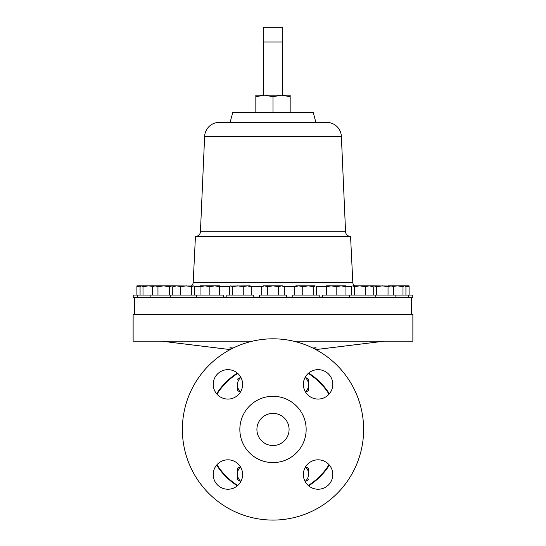 <?xml version="1.0" encoding="UTF-8"?>
<svg xmlns="http://www.w3.org/2000/svg" width="546" height="546" viewBox="0 0 546 546"><rect width="100%" height="100%" fill="white"/><g stroke="black" fill="none" stroke-linecap="round" stroke-linejoin="round"><path stroke-width="0.82" d="M408.49 295.072L408.49 297.618L412.79 297.618L412.79 295.072L322.652 295.072L322.652 297.618M319.185 297.618L319.185 295.072L292.192 295.072L292.192 297.618M223.348 297.618L223.348 295.072L133.21 295.072L133.21 297.618L408.49 297.618M216.625 393.796A66.701 66.701 0 0 1 237.353 373.075M329.375 465.096A66.701 66.701 0 0 1 308.647 485.817M237.353 485.817A66.701 66.701 0 0 1 216.625 465.096M312.81 348.027L316.052 347.734L315.813 349.269M252.477 341.168L133.128 341.168L133.128 314.489L412.872 314.489L412.872 341.168L293.523 341.168M195.536 236.404A4.907 4.907 0 0 0 200.437 231.736L204.627 136.377L341.373 136.377L345.563 231.736A4.907 4.907 0 0 0 350.464 236.404M204.627 136.377A14.715 14.715 0 0 1 219.328 122.365L326.672 122.365A14.715 14.715 0 0 1 341.373 136.377M230.125 122.365L232.78 112.435L313.22 112.435L315.875 122.365M169.833 297.085A4.907 4.907 0 0 1 167.608 297.618M191.53 285.851A4.907 4.907 0 0 0 193.188 282.405L195.441 236.404L350.559 236.404L352.812 282.405A4.907 4.907 0 0 0 354.47 285.851M263.39 42.015L263.39 95.175L281.579 95.175L290.165 96.71L290.165 95.175L281.579 95.175L282.61 95.175L282.61 42.015M329.033 394.185A66.209 66.209 0 0 0 308.258 373.409M237.742 373.409A66.209 66.209 0 0 0 216.967 394.185M253.808 297.618L253.808 295.072L226.815 295.072L226.815 297.618M286.493 297.618L286.493 295.072L259.507 295.072L259.507 297.618M308.558 390.513L305.63 392.205L308.558 390.513L308.558 384.848A9.808 9.808 0 0 1 305.487 391.973M216.967 464.707A66.209 66.209 0 0 0 237.742 485.483M308.258 485.483A66.209 66.209 0 0 0 329.033 464.707M240.513 391.973A9.808 9.808 0 0 1 237.442 384.848L237.442 390.26M237.442 379.19L240.8 377.252L237.442 379.19M237.442 479.702L237.442 474.044L237.442 479.702L240.8 481.64M305.487 466.919A9.808 9.808 0 0 1 308.558 474.044L308.558 468.379L305.63 466.693M282.808 42.015L263.192 42.015L263.192 27.3L282.808 27.3L282.808 42.015M281.579 95.175L273 96.71L264.421 95.175L255.835 95.175L255.835 112.435M264.421 95.175L255.835 96.71M290.165 96.71L290.165 112.435M273 96.71L273 112.435M393.168 286.425L397.529 285.851L402.996 286.725L404.463 285.851L405.146 286.049L405.931 286.725L405.931 295.072M402.996 295.072L402.996 286.725M409.104 295.072L409.104 285.851L388.056 285.851M404.197 285.851L409.104 286.725M376.713 295.072L376.713 286.725L382.371 285.851L388.035 286.725L390.868 285.851L393.7 286.725L393.7 295.072M388.035 295.072L388.035 286.725M372.495 286.07L373.88 285.851L376.713 286.725M392.205 286.056L372.563 285.851M393.7 286.725L392.185 285.851L390.868 285.851M354.293 286.725L359.766 285.851L365.233 286.725L369.239 285.851L373.246 286.725L372.113 285.851L352.832 285.851L354.293 286.725L354.293 295.072M365.233 295.072L365.233 286.725M351.365 295.072L351.365 286.725L352.15 286.049M373.246 295.072L373.246 286.725M355.364 285.851L359.766 285.851M230.187 349.269L229.948 347.734L233.19 348.027M232.337 348.45L229.948 347.734M313.663 348.45L316.052 347.734M308.647 373.075A66.701 66.701 0 0 1 329.375 393.796M305.2 377.252L308.558 379.19L308.558 384.848A9.808 9.808 0 0 0 305.125 377.395M237.442 390.513L240.37 392.205M237.442 384.848A9.808 9.808 0 0 1 240.875 377.395M240.37 466.693L237.442 468.379L237.442 474.044A9.808 9.808 0 0 1 240.513 466.919M237.442 474.044A9.808 9.808 0 0 0 240.875 481.497M305.2 481.64L308.558 479.702M308.558 474.044A9.808 9.808 0 0 1 305.125 481.497M136.896 295.072L136.896 286.725L141.803 285.851M140.069 295.072L140.069 286.725L141.537 285.851L136.896 285.851L136.896 286.725M173.669 285.988L174.222 285.851M169.287 295.072L169.287 286.725L172.12 285.851L173.505 286.07M308.224 285.851L295.877 285.851L294.744 286.725L298.751 285.851L302.757 286.725L308.224 285.851L313.697 286.725L315.165 285.851L308.224 285.851M315.841 286.049L316.625 286.725L316.625 295.072M294.744 295.072L294.744 286.725M302.757 295.072L302.757 286.725M313.697 295.072L313.697 286.725M261.677 295.072L261.677 286.725L264.503 285.851L267.335 286.725L273 285.851L278.665 286.725L281.497 285.851L284.323 286.725L284.323 295.072M267.335 295.072L267.335 286.725M278.665 295.072L278.665 286.725M284.323 286.725L282.808 285.851L263.192 285.851L261.677 286.725M143.004 295.072L143.004 286.725L148.471 285.851L152.832 286.425M157.944 285.851L141.537 285.851L143.004 286.725M172.754 295.072L172.754 286.725L176.761 285.851L180.767 286.725L186.234 285.851L191.707 286.725L193.168 285.851L193.85 286.049L194.635 286.725L194.635 295.072M193.85 286.049L173.887 285.851L172.754 286.725M191.707 295.072L191.707 286.725M180.767 295.072L180.767 286.725M152.3 295.072L152.3 286.725L155.132 285.851L153.692 286.09M169.287 286.725L172.12 285.851L163.629 285.851L169.287 286.725M157.965 286.725L163.629 285.851L155.132 285.851L157.965 286.725L157.965 295.072M173.437 285.851L172.12 285.851M155.132 285.851L153.815 285.851L152.3 286.725M200.048 295.072L200.048 286.725L204.948 285.851L209.855 286.725L214.755 285.851L219.663 286.725L219.663 285.851L200.048 285.851L200.048 286.725M219.663 295.072L219.663 286.725M209.855 295.072L209.855 286.725M229.375 295.072L229.375 286.725L230.159 286.049L230.835 285.851L232.303 286.725L237.776 285.851L243.243 286.725L247.249 285.851L251.256 286.725L250.123 285.851L230.159 286.049M232.303 295.072L232.303 286.725M251.256 295.072L251.256 286.725M243.243 295.072L243.243 286.725M341.052 285.851L326.337 285.851L326.337 286.725L331.245 285.851L336.145 286.725L341.052 285.851L345.952 286.725L345.952 285.851L341.052 285.851M326.337 295.072L326.337 286.725M336.145 295.072L336.145 286.725M345.952 295.072L345.952 286.725M303.371 474.529A14.715 14.715 0 0 0 318.079 489.243A14.715 14.715 0 0 0 332.794 474.529A14.715 14.715 0 0 0 318.079 459.814A14.715 14.715 0 0 0 303.371 474.529M213.206 474.529A14.715 14.715 0 0 0 227.921 489.243A14.715 14.715 0 0 0 242.629 474.529A14.715 14.715 0 0 0 227.921 459.814A14.715 14.715 0 0 0 213.206 474.529M213.206 384.364A14.715 14.715 0 0 0 227.921 399.078A14.715 14.715 0 0 0 242.629 384.364A14.715 14.715 0 0 0 227.921 369.656A14.715 14.715 0 0 0 213.206 384.364M303.371 384.364A14.715 14.715 0 0 0 318.079 399.078A14.715 14.715 0 0 0 332.794 384.364A14.715 14.715 0 0 0 318.079 369.656A14.715 14.715 0 0 0 303.371 384.364M182.371 429.449A90.629 90.629 0 0 1 273 338.813A90.629 90.629 0 0 1 363.629 429.449A90.629 90.629 0 0 1 273 520.079A90.629 90.629 0 0 1 182.371 429.449M239.844 429.449A33.156 33.156 0 0 1 273 396.294A33.156 33.156 0 0 1 306.156 429.449A33.156 33.156 0 0 1 273 462.598A33.156 33.156 0 0 1 239.844 429.449M289.087 429.449A16.087 16.087 0 0 1 273 445.536A16.087 16.087 0 0 1 256.913 429.449A16.087 16.087 0 0 1 273 413.363A16.087 16.087 0 0 1 289.087 429.449M200.437 231.736L345.563 231.736M223.348 297.085L226.815 297.085M253.808 297.085L259.507 297.085M286.493 297.085L292.192 297.085M319.185 297.085L322.652 297.085M194.458 286.534L200.048 286.534M219.663 286.534L229.552 286.534M251.071 286.534L262.005 286.534M283.995 286.534L294.929 286.534M316.448 286.534L326.337 286.534M345.952 286.534L351.542 286.534M193.188 282.405L352.812 282.405M315.854 349.59L384.425 341.168M134.507 314.489L134.507 297.618M196.355 295.072L196.355 297.618M170.202 295.072L170.202 297.618M150.13 295.072L150.13 297.618M404.798 285.851L405.146 286.049M395.87 295.072L395.87 297.618M375.798 295.072L375.798 297.618M411.493 314.489L411.493 297.618M230.146 349.59L161.575 341.168M137.51 295.072L137.51 297.618M141.202 285.851L140.854 286.049M349.645 295.072L349.645 297.618"/></g></svg>
